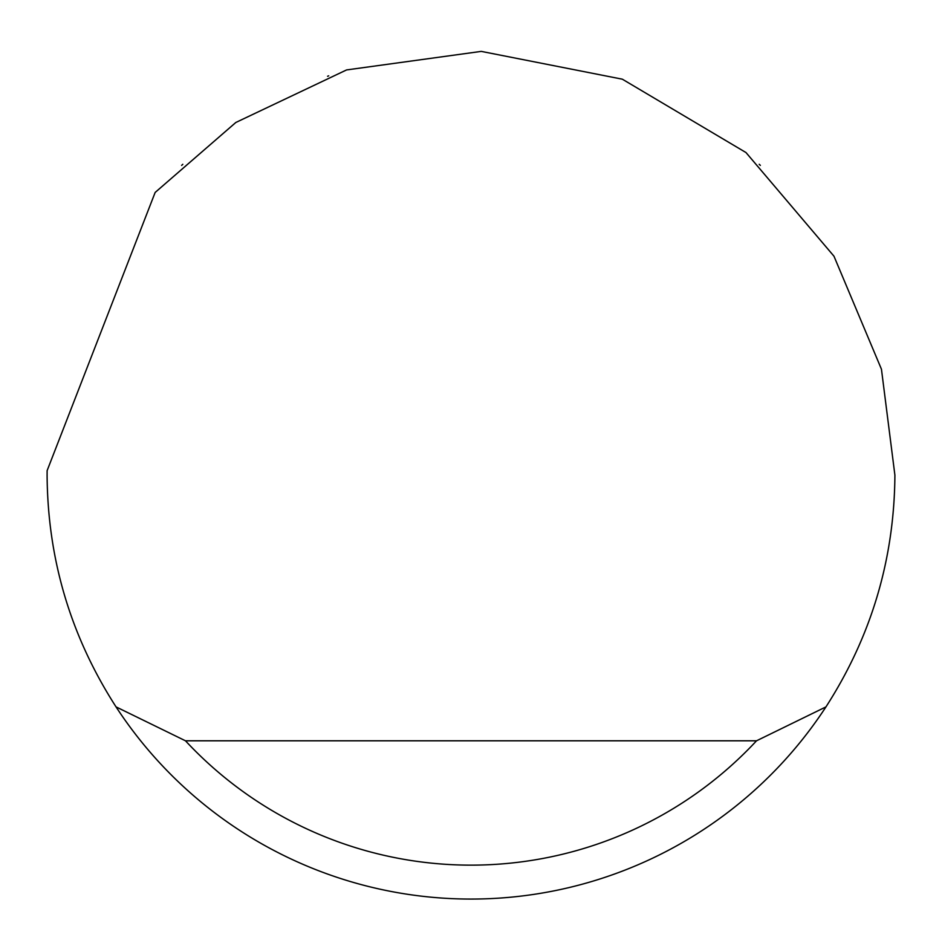 <?xml version="1.0" encoding="UTF-8"?>
<svg xmlns="http://www.w3.org/2000/svg" width="942" height="942" viewBox="0 0 942 942"><rect width="100%" height="100%" fill="white"/><g stroke="black" fill="none" stroke-linecap="round" stroke-linejoin="round"><path stroke-width="1.41" d="M327.569 76.267L328.711 75.855M760.359 165.38L759.193 164.297M182.807 164.297L181.641 165.392M155.147 192.451L235.818 122.484L346.562 69.932L481.256 51.386L622.332 79.187L745.993 152.557L833.976 256.212L881.453 369.229L894.9 475.157C894.347 559.077 871.362 636.321 825.957 706.889A423.9 423.9 0 0 1 116.043 706.889C70.638 636.321 47.653 559.077 47.1 475.157L47.124 470.635L155.147 192.451M116.043 706.889L185.48 740.801L756.52 740.801L825.957 706.889M185.48 740.801A389.988 389.988 0 0 0 756.52 740.801"/></g></svg>
